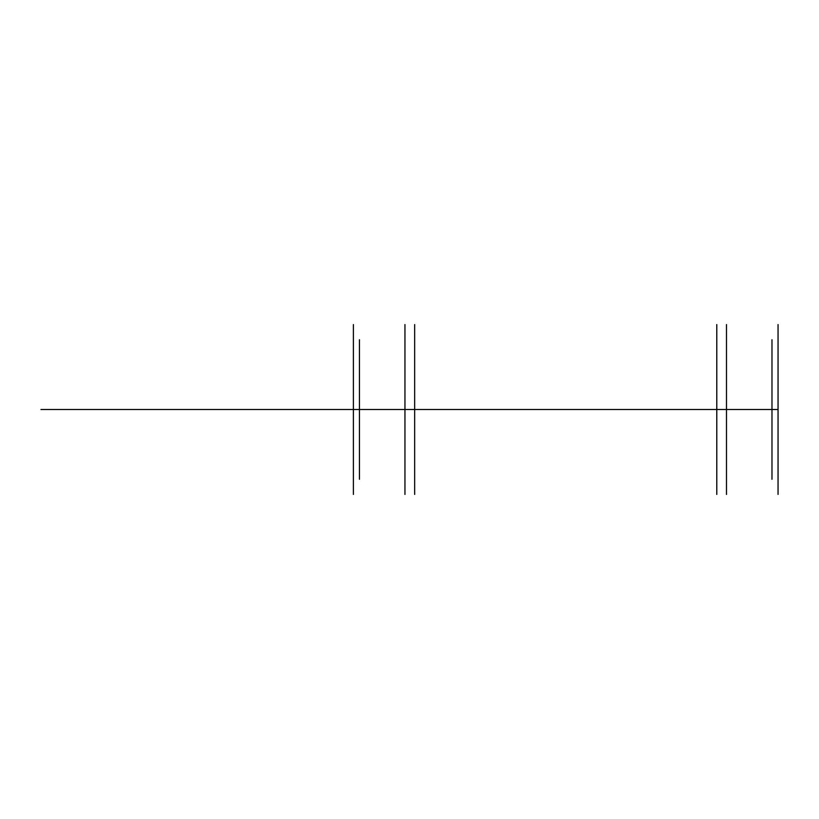 <?xml version="1.0" encoding="UTF-8"?>
<svg xmlns="http://www.w3.org/2000/svg" width="819" height="819" viewBox="0 0 819 819"><rect width="100%" height="100%" fill="white"/><g stroke="black" fill="none" stroke-linecap="round" stroke-linejoin="round"><path stroke-width="1.23" d="M778.05 409.5L778.05 324.57L778.05 494.43L778.05 360.964L778.05 409.5L353.388 409.5L353.388 360.964L353.388 409.5L778.05 409.5L771.979 409.5L771.979 345.802L771.979 409.5L778.05 409.5L771.979 409.5L771.979 479.269L771.979 409.5L778.05 409.5L726.484 409.5L726.484 324.57L726.484 494.43L726.484 327.6L726.484 409.5L778.05 409.5L771.979 409.5L771.979 339.731L771.979 409.5L778.05 409.5L353.388 409.5L778.05 409.5M414.66 409.5L414.66 491.4L414.66 409.5L716.779 409.5L716.779 324.57L716.779 491.4L716.779 409.5L726.484 409.5L716.779 409.5L716.779 327.6L716.779 494.43L716.779 409.5L414.66 409.5L414.66 324.57L414.66 494.43L414.66 409.5L404.955 409.5L404.955 324.57L404.955 494.43L404.955 409.5L414.66 409.5M359.449 409.5L359.449 339.731L359.449 479.269L359.449 345.802L359.449 409.5L353.388 409.5L353.388 479.269L353.388 409.5L404.955 409.5L353.388 409.5L353.388 494.43L353.388 324.57L353.388 409.5L353.388 345.802L353.388 409.5L359.449 409.5L353.388 409.5L353.388 339.731L353.388 458.036L353.388 409.5L359.449 409.5M771.979 409.5L771.979 473.198L771.979 409.5M565.714 409.5L40.95 409.5"/></g></svg>
